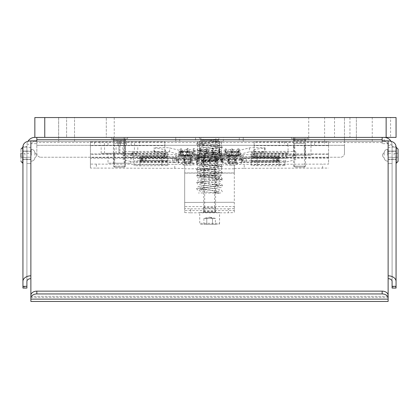 <?xml version="1.0" encoding="UTF-8"?>
<svg xmlns="http://www.w3.org/2000/svg" width="419" height="419" viewBox="0 0 419 419"><rect width="100%" height="100%" fill="white"/><g stroke="black" fill="none" stroke-linecap="round" stroke-linejoin="round"><path stroke-width="0.31" stroke-dasharray="2.1 1.57" d="M396.065 288.073L396.065 286.999L392.095 286.999L392.095 146.451C391.859 144.754 390.539 143.832 388.125 143.675L382.17 143.675L382.17 141.365L384.155 141.365A3.97 3.97 0 0 1 388.125 145.335L388.125 163.578L388.125 145.335C388.004 143.041 386.685 141.716 384.155 141.365L36.83 141.365L36.83 137.395L384.155 137.395L34.845 137.395L36.83 137.395L36.83 145.335L36.83 141.365L34.845 141.365L382.17 141.365L382.17 137.395M175.76 141.365L124.155 141.365L175.76 141.365L124.155 141.365L175.76 141.365L175.76 137.395L124.155 137.395L175.76 137.395L124.155 137.395L175.76 137.395L175.76 141.365M294.845 141.365L243.24 141.365L294.845 141.365L243.24 141.365L294.845 141.365L294.845 137.395L243.24 137.395L294.845 137.395L243.24 137.395L294.845 137.395L294.845 141.365M113.518 141.365L125.428 141.365L113.518 141.365L113.518 137.395L125.428 137.395L113.518 137.395M293.572 141.365L305.482 141.365L293.572 141.365L293.572 137.395L305.482 137.395L293.572 137.395M218.781 141.365L200.219 141.365L218.781 141.365L218.184 140.768L218.184 139.38L200.816 139.38L218.184 139.38L220.169 137.395L198.831 137.395L220.169 137.395M239.27 141.365L223.395 141.365L239.27 141.365L239.27 137.395L223.395 137.395L239.27 137.395M195.605 141.365L179.73 141.365L195.605 141.365L195.605 137.395L179.73 137.395L195.605 137.395M356.37 141.365L372.25 141.365L356.37 141.365L356.37 137.395L372.25 137.395L356.37 137.395L372.25 137.395L356.37 137.395L372.25 137.395L356.37 137.395L356.37 117.55L372.25 117.55L356.37 117.55L372.25 117.55L356.37 117.55L356.37 137.395L356.37 117.55M58.66 141.365L74.54 141.365L58.66 141.365L74.54 141.365L58.66 141.365L58.66 137.395L106.295 137.395L58.66 137.395L58.66 141.365M308.735 141.365L324.615 141.365L308.735 141.365L308.735 137.395L324.615 137.395L308.735 137.395L324.615 137.395L308.735 137.395L308.735 117.55L324.615 117.55L308.735 117.55M124.155 141.365L124.155 137.395L124.155 141.365M243.24 141.365L243.24 137.395L243.24 141.365M305.482 141.365L305.482 137.395M125.428 141.365L125.428 137.395M198.831 137.395L200.816 139.38L200.816 140.768L218.184 140.768L200.816 140.768L200.219 141.365M223.395 141.365L223.395 137.395M179.73 141.365L179.73 137.395M344.46 141.365L344.46 137.395L344.46 145.335L344.46 137.395L396.065 137.395L396.065 117.55L390.581 117.55L390.581 137.395M384.155 141.365L384.155 137.395C389.209 138.102 391.859 140.747 392.095 145.335L392.095 153.275L388.125 153.275M388.125 151.091L388.125 159.424L388.125 151.091L388.125 159.424L388.125 151.091L392.095 151.091L392.095 159.424L392.095 151.091L392.095 159.424L392.095 151.091L392.095 159.424L392.095 151.091L392.095 159.424L392.095 151.091L396.065 151.091L396.065 159.424L396.065 151.091L396.065 159.424L396.065 151.091L388.125 151.091M388.125 159.424L396.065 159.424L388.125 159.424M388.125 147.32L392.095 147.32L392.095 163.578L388.125 163.578L392.095 163.578L392.095 157.245L388.125 157.245L392.095 157.245L392.095 153.275M392.095 147.32L392.095 145.335A7.94 7.94 0 0 0 390.953 141.229M382.17 143.675L382.17 140.868M382.17 142.528L36.83 142.528L36.83 141.365M36.83 142.528L36.83 140.868M388.125 301.45L388.125 296.322L388.125 297.48L388.125 296.322L30.875 296.322L30.875 299.124L30.875 275.828M388.125 140.868L388.125 299.124L388.125 296.322L30.875 296.322L30.875 301.45M388.125 278.635L388.125 275.828M396.065 286.999L396.065 146.451L392.095 146.451L392.095 281.442M392.095 286.999L392.095 288.073M392.095 147.142L396.065 147.142L392.095 147.142M392.095 157.659L396.065 157.659M26.905 288.073L26.905 146.451C27.141 144.754 28.461 143.832 30.875 143.675L36.83 143.675M26.905 157.659L22.935 157.659L22.935 147.142L26.905 147.142L22.935 147.142L22.935 146.451L26.905 146.451L26.905 281.442M26.905 151.091L26.905 159.424L26.905 151.091L26.905 159.424L26.905 151.091L26.905 159.424L26.905 151.091L26.905 159.424L26.905 151.091L30.875 151.091L30.875 159.424L30.875 151.091L30.875 159.424L30.875 151.091L22.935 151.091L22.935 159.424L22.935 151.091L22.935 159.424L22.935 151.091L26.905 151.091M22.935 157.659L22.935 288.073M22.935 159.424L30.875 159.424L22.935 159.424M30.875 295.353L30.875 296.322M388.125 295.353L388.125 296.322M30.875 145.335A3.97 3.97 0 0 1 34.845 141.365A3.97 3.97 0 0 0 30.875 145.335L30.875 163.578L30.875 145.335M390.581 117.55L34.845 117.55L34.845 137.395A7.94 7.94 0 0 0 26.905 145.335L26.905 163.578L26.905 145.335A7.94 7.94 0 0 1 28.047 141.229M26.905 157.245L30.875 157.245L26.905 157.245M344.46 153.275A3.97 3.97 0 0 1 340.495 157.245A3.97 3.97 0 0 0 344.46 153.275L344.46 145.335L344.46 153.275M36.83 145.335L36.83 153.275A3.97 3.97 0 0 0 40.795 157.245A3.97 3.97 0 0 1 36.83 153.275L36.83 145.335L344.46 145.335L36.83 145.335M40.795 157.245L340.495 157.245L40.795 157.245M30.875 147.32L26.905 147.32M30.875 163.578L26.905 163.578L30.875 163.578M324.615 141.365L324.615 117.55M74.54 141.365L74.54 137.395L58.639 137.395L74.519 137.395L58.639 137.395L74.519 137.395L74.54 141.365M372.25 141.365L372.25 117.55M94.537 145.335L328.585 145.335L94.537 145.335L94.537 141.365L90.415 141.365L90.415 168.061L174.765 168.323A9.925 0.435 0 0 1 184.69 168.752L184.69 164.787A9.925 0.435 180 0 0 174.765 164.353L90.415 164.096L90.415 168.061M318.974 141.365L318.974 145.335L284.422 145.335L284.422 141.365L318.974 141.365L284.422 141.365M318.974 145.335L284.422 145.335M139.422 141.365L139.422 145.335L123.94 145.335L126.397 145.335L126.397 141.365L123.94 141.365L139.422 141.365L100.026 141.365L126.397 141.365M139.422 145.335L100.026 145.335L107.971 145.335L107.971 141.365M126.491 141.365L126.491 145.335L107.971 145.335M90.415 141.365L164.845 141.365L164.845 145.623L90.415 145.623L90.415 141.365L90.415 145.335M164.845 145.335L164.845 150.798M164.845 141.365L254.155 141.365L254.155 145.623L254.155 141.365L328.585 141.365L328.585 164.096L244.235 164.353A9.925 0.435 180 0 0 234.31 164.787L234.31 168.752A9.925 0.435 0 0 1 244.235 168.323L244.235 164.353M199.575 154.475L199.575 158.23L219.425 158.23L219.425 145.623L199.575 145.623L199.575 153.983L219.425 153.983L219.425 141.365L219.425 145.623L219.425 141.941L199.575 141.941L199.575 150.798M164.845 154.475L164.845 141.941L90.415 141.941L90.415 158.23L164.845 158.23L164.845 157.659L90.415 157.659L90.415 153.983L164.845 153.983L164.845 154.658L199.575 154.658L199.575 153.983L199.575 157.659L219.425 157.659L219.425 153.983L219.425 154.658L254.155 154.658L254.155 150.798M94.537 141.365L328.585 141.365L328.585 164.096M219.425 145.335L219.425 141.365M254.155 145.335L254.155 141.365M254.155 147.671L254.155 141.941L328.585 141.941L328.585 145.623L254.155 145.623L254.155 151.353M90.415 164.096L90.415 154.265L164.845 154.265L164.845 158.623L199.575 158.623L199.575 154.265L219.425 154.265L219.425 158.623L254.155 158.623L254.155 154.475M219.425 151.353L219.425 147.671M164.845 151.353L164.845 147.671M219.425 154.475L219.425 150.798M184.69 164.787L184.69 168.752M244.235 168.323L328.585 168.061M234.31 164.787L234.31 173.105L184.69 173.105L184.69 210.553L184.69 172.932L234.31 172.932L234.31 168.794L184.69 168.794L184.69 173.105L184.69 164.824L234.31 164.824L234.31 168.752M217.54 160.875A8.04 0.351 180 0 0 209.5 160.524A8.04 0.351 180 0 0 201.46 160.875A8.04 0.351 180 0 0 209.5 161.226A8.04 0.351 180 0 0 217.54 160.875L217.54 156.91A8.04 0.351 180 0 0 209.5 156.559A8.04 0.351 180 0 0 201.46 156.91A8.04 0.351 180 0 0 209.5 157.261A8.04 0.351 180 0 0 217.54 156.91M167.82 165.552L167.82 164.856L161.865 164.599L134.08 164.856L134.08 165.552L140.035 165.809L167.82 165.552L167.82 161.582L134.08 161.582L134.08 160.891L140.035 160.634L161.865 160.634L167.82 160.891L167.82 161.582M161.865 160.011L140.035 160.268L140.035 161.221L145.99 161.483L167.82 161.221L167.82 160.268L161.865 160.011L161.865 156.046L167.82 156.303L167.82 157.256L161.865 157.518L140.035 157.256L140.035 156.303L161.865 156.046M217.54 165.264A8.04 0.351 180 0 1 209.5 165.615A8.04 0.351 180 0 1 201.46 165.264L201.46 165.133A8.04 0.351 180 0 1 209.5 164.782A8.04 0.351 180 0 1 217.54 165.133L217.54 161.168A8.04 0.351 180 0 0 209.5 160.817A8.04 0.351 180 0 0 201.46 161.168L201.46 161.294A8.04 0.351 180 0 0 209.5 161.645A8.04 0.351 180 0 0 217.54 161.294M278.965 164.599L284.92 164.856L284.92 165.552L278.965 165.809L251.18 165.552L251.18 164.856L257.135 164.599L278.965 164.599L278.965 160.634L251.18 160.891L251.18 161.582L257.135 161.844L278.965 161.844L284.92 161.582L284.92 160.891L278.965 160.634M251.18 160.268L278.965 160.268L278.965 161.221L273.01 161.483L251.18 161.221L251.18 156.303L251.18 157.256L257.135 157.518L278.965 157.256L278.965 156.303L273.015 156.046L251.18 156.303M234.609 163.169L228.056 163.169L234.609 163.169L234.609 159.204L228.056 159.204L234.609 159.204L228.056 159.204L234.609 159.204L234.609 155.239L228.056 155.239L234.609 155.239L228.056 155.239L228.056 163.169L234.609 163.169L228.056 163.169L228.056 155.239L234.609 155.239L234.609 163.169M190.944 163.169L184.391 163.169L190.944 163.169L190.944 159.204L184.391 159.204L190.944 159.204L184.391 159.204L190.944 159.204L190.944 155.239L184.391 155.239L190.944 155.239L184.391 155.239L184.391 163.169L184.391 155.239L190.944 155.239L190.944 163.169L184.391 163.169L190.944 163.169M243.24 159.361L243.24 160.226L175.76 160.226L175.76 159.361L243.24 159.361L243.24 155.397L243.24 156.261L175.76 156.261L175.76 155.397L243.24 155.397M234.31 172.932L234.31 210.553L234.31 202.277L184.69 202.45L234.31 202.277L234.31 172.932M234.31 206.588L234.31 212.553L234.31 210.553L184.69 210.553L184.69 212.553L184.69 206.588L234.31 206.588M184.69 212.553L190.645 212.81L190.645 208.845L184.69 208.589M190.645 208.845L228.355 208.845L228.355 212.81L234.31 212.553M234.31 208.589L228.355 208.845M203.545 207.981L203.545 207.635L209.5 207.374L215.455 207.635L215.455 207.981L209.5 208.238L203.545 207.981L203.545 211.946L203.545 207.635M190.645 212.81L228.355 212.81M203.545 211.946L215.455 211.946L215.455 207.981M203.545 211.6L209.5 211.338L215.455 211.6L215.455 211.946M215.455 211.6L215.455 207.635M328.585 154.265L328.585 158.23L254.155 158.23L254.155 154.265L328.585 154.265M328.585 153.983L328.585 157.659L254.155 157.659L254.155 153.983L328.585 153.983M328.585 141.365L328.585 145.335M199.575 145.335L199.575 141.365M199.575 151.353L199.575 147.671M199.575 158.623L199.575 154.658M164.845 158.623L164.845 154.658M287.753 145.335L287.753 141.365M123.94 145.335L123.94 141.365M117.99 145.335L117.99 141.365M131.247 145.335L131.247 141.365M254.155 158.623L254.155 154.658M219.425 158.623L219.425 154.658M251.18 161.221L251.18 157.256M278.965 160.268L278.965 156.303M278.965 161.221L278.965 157.256M284.92 164.856L284.92 160.891M284.92 165.552L284.92 161.582M251.18 165.552L251.18 161.582M251.18 164.856L251.18 160.891M217.54 165.133L217.54 161.168M201.46 165.264L201.46 161.294M201.46 165.133L201.46 161.168M167.82 160.268L167.82 156.303M167.82 161.221L167.82 157.256M140.035 161.221L140.035 157.256M140.035 160.268L140.035 156.303M134.08 165.552L134.08 161.582M134.08 164.856L134.08 160.891M167.82 164.856L167.82 160.891M201.46 160.875L201.46 156.91M243.24 160.226L243.24 156.261M175.76 160.226L175.76 156.261M175.76 159.361L175.76 155.397M219.425 177.09L199.575 177.09L219.425 177.09L221.41 175.105L221.41 141.365L197.59 141.365L221.41 141.365L196.6 144.146L222.4 147.32L196.6 150.494L222.4 153.668L196.6 156.847L204.682 158.047L218.802 159.246L217.508 157.272L215.937 159.246L217.225 161.221L218.802 159.246L222.4 160.021L196.6 163.195L222.4 166.374L196.6 169.548L222.4 172.722L196.6 175.901L222.4 179.075L218.54 178.457L218.425 179.117L222.185 179.997L222.389 179.117L196.6 182.249L222.4 185.428L196.6 188.602L203.424 189.692L216.67 190.786L214.439 192.97L220.766 192.97L198.349 192.97L214.439 192.97M200.916 141.365L218.084 141.365L200.916 141.365L200.916 137.395L218.084 137.395L200.916 137.395M218.084 141.365L218.084 137.395M215.9 137.395L203.1 137.395L203.1 152.327L204.739 153.275L204.739 175.503L214.261 175.503L204.739 175.503L203.147 177.09L215.853 177.09L214.261 175.503L214.261 153.275L204.739 153.275L214.261 153.275L215.9 152.327L203.1 152.327L215.9 152.327L215.9 137.395L203.1 137.395M215.853 177.09L203.147 177.09M197.59 141.365L197.59 175.105L221.41 175.105L197.59 175.105L199.575 177.09M203.545 177.09L215.455 177.09L203.545 177.09L203.545 152.28L215.455 152.28L203.545 152.28M215.455 177.09L215.455 152.28M114.492 167.165L113.497 166.175L113.497 140.569L125.449 140.569L125.449 166.175L113.497 166.175L125.449 166.175L124.453 167.165L114.492 167.165L124.453 167.165L124.433 143.35L114.513 143.35L124.433 143.35M125.826 140.014L125.449 140.569L113.497 140.569L113.12 140.014L125.826 140.014L113.12 140.014M114.115 140.014L124.831 140.014L114.115 140.014L114.115 138.705L124.831 138.705L114.115 138.705M124.831 140.014L124.831 138.705M111.334 138.705L127.612 138.705L111.334 138.705L111.334 137.395L127.612 137.395L111.334 137.395M127.612 138.705L127.612 137.395M114.513 167.165L124.433 167.165L114.513 167.165L114.513 143.35M113.497 143.35L125.449 143.35L113.497 143.35M304.508 167.165L294.547 167.165L293.551 166.175L293.551 140.569L305.503 140.569L305.503 166.175L293.551 166.175L305.503 166.175L304.508 167.165L294.547 167.165L294.567 143.35L304.487 143.35L294.567 143.35M305.88 140.014L305.503 140.569L293.551 140.569L293.174 140.014L305.88 140.014L293.174 140.014M294.169 140.014L304.885 140.014L294.169 140.014L294.169 138.705L304.885 138.705L294.169 138.705M304.885 140.014L304.885 138.705M291.388 138.705L307.666 138.705L291.388 138.705L291.388 137.395L307.666 137.395L291.388 137.395M307.666 138.705L307.666 137.395M304.487 167.165L294.567 167.165L304.487 167.165L304.487 143.35M293.551 143.35L305.503 143.35L293.551 143.35M122.856 153.275L101.162 153.275L137.783 153.275L122.856 153.275L122.856 145.335L101.162 145.335L122.856 145.335M125.433 153.275L113.418 153.275L125.433 153.275M124.815 153.275L118.907 153.275L124.815 153.275M104.546 153.275L104.546 145.335M137.783 153.275L137.783 145.335M134.399 153.275L134.399 145.335M116.089 153.275L116.089 145.335M101.162 153.275L101.162 145.335M125.433 145.335L113.418 145.335L125.433 145.335M124.815 145.335L118.907 145.335L124.815 145.335M125.202 163.195L108.013 163.195L130.932 163.195L125.202 163.195L125.202 153.275L113.743 153.275L130.932 153.275L125.202 153.275L125.202 163.195M114.706 163.195L124.234 163.195L114.706 163.195L114.706 153.275L124.234 153.275L114.706 153.275M124.234 163.195L124.234 153.275M108.013 153.275L113.743 153.275L108.013 153.275L108.013 163.195M113.743 163.195L113.743 153.275L113.743 163.195M130.932 163.195L130.932 153.275M244.429 162.493L244.429 158.529A9.925 0.435 0 0 1 234.724 158.183L220.42 155.25L220.42 159.215L234.724 162.153A9.925 0.435 180 0 0 244.429 162.493L275.864 162.493A9.925 0.435 180 0 0 285.638 162.137L295.835 159.613L295.835 155.742A7.94 0.346 180 0 0 287.895 155.397L262.095 155.397A7.94 0.346 0 0 1 254.202 155.088A138.93 6.06 0 0 1 253.411 154.438A138.93 6.06 0 0 1 264.499 152.066A7.94 0.346 180 0 0 265.133 151.929A7.94 0.346 180 0 0 257.884 151.589A7.94 0.346 180 0 0 249.373 151.872L235.64 155.271L240.014 155.402L240.014 151.437L235.64 151.306L235.64 155.271M244.429 158.529L275.864 158.529A9.925 0.435 0 0 0 285.638 158.173L295.835 155.648L295.835 151.778A7.94 0.346 180 0 0 287.895 151.427L262.095 151.427A7.94 0.346 0 0 1 254.202 151.118A138.93 6.06 0 0 1 253.411 150.473A138.93 6.06 0 0 1 264.499 148.101A7.94 0.346 180 0 0 265.133 147.965A7.94 0.346 180 0 0 257.884 147.619A7.94 0.346 180 0 0 249.373 147.907L235.64 151.306M220.42 155.25A9.925 0.435 180 0 1 220.205 155.161A9.925 0.435 180 0 1 220.352 155.088L231.408 152.348L238.28 152.296L238.28 152.003L226.904 151.83L240.014 151.437M285.91 152.458L252.17 152.338L251.18 152.574L251.18 153.679L255.15 153.852L286.905 153.679L286.905 152.574L285.91 152.458L285.91 154.035L282.935 153.202L255.15 153.202L252.17 154.035L252.17 152.338M276.53 158.057L279.363 158.057L279.363 156.758L242.25 156.884L242.25 157.921L246.22 158.094L276.53 158.057L276.53 159.691L277.975 158.722L277.975 157.685L276.723 158.277L279.363 156.758M231.408 152.348L231.408 156.318L220.352 159.052A9.925 0.435 180 0 0 220.205 159.126A9.925 0.435 180 0 0 220.42 159.215M231.408 156.318L238.28 156.266L238.28 152.003M240.014 155.402L226.904 155.795L238.28 155.973M285.91 156.303L285.91 154.847L282.935 155.564L255.15 155.564L252.17 154.847L252.17 156.423L286.905 156.538L286.905 152.574M252.17 156.423L251.18 156.538L251.18 157.644L255.15 157.816L282.935 157.816L286.905 157.644L286.905 156.538M279.363 162.022L276.53 160.388L277.975 161.085L277.975 160.048L276.723 159.199L276.723 160.723L279.363 160.723L279.363 162.022L274.005 162.059L274.005 158.094M276.723 160.723L242.25 160.849L242.25 161.886L246.22 162.059L274.005 162.059M295.835 151.778L295.835 155.742M295.835 155.648L295.835 159.613M238.846 155.69L238.846 151.725M238.28 156.266L238.28 152.296M285.91 154.847L285.91 156.423M285.91 154.035L285.91 152.338M252.17 152.458L252.17 154.035M251.18 156.538L251.18 152.574M251.18 157.644L251.18 153.679M286.905 157.644L286.905 153.679M252.17 156.303L252.17 154.847M276.53 160.388L276.53 162.022M277.975 161.085L277.975 158.722M242.25 161.886L242.25 157.921M242.25 160.849L242.25 156.884M277.975 160.048L277.975 157.685M276.723 156.758L276.723 158.277M279.363 160.723L276.723 159.199M276.53 159.691L279.363 158.057M174.571 158.529L174.571 162.493A9.925 0.435 180 0 0 184.276 162.153L198.58 159.215L198.58 155.25L184.276 158.183A9.925 0.435 0 0 1 174.571 158.529L143.136 158.529A9.925 0.435 0 0 1 133.362 158.173L123.165 155.648L123.165 151.778A7.94 0.346 0 0 1 131.105 151.427L156.905 151.427A7.94 0.346 180 0 0 164.798 151.118A138.93 6.06 180 0 0 165.589 150.473A138.93 6.06 180 0 0 154.501 148.101A7.94 0.346 0 0 1 153.867 147.965A7.94 0.346 0 0 1 161.116 147.619A7.94 0.346 0 0 1 169.627 147.907L183.36 151.306L178.986 151.437L178.986 155.402L183.36 155.271L183.36 151.306M174.571 162.493L143.136 162.493A9.925 0.435 180 0 1 133.362 162.137L123.165 159.613L123.165 155.742A7.94 0.346 0 0 1 131.105 155.397L156.905 155.397A7.94 0.346 180 0 0 164.798 155.088A138.93 6.06 180 0 0 165.589 154.438A138.93 6.06 180 0 0 154.501 152.066A7.94 0.346 0 0 1 153.867 151.929A7.94 0.346 0 0 1 161.116 151.589A7.94 0.346 0 0 1 169.627 151.872L183.36 155.271M198.58 159.215A9.925 0.435 0 0 0 198.795 159.126A9.925 0.435 0 0 0 198.648 159.052L187.592 156.318L180.72 156.266L180.72 155.973L192.096 155.795L178.986 155.402M133.09 156.423L167.82 156.538L167.82 157.644L163.85 157.816L132.095 157.644L132.095 156.538L133.09 156.423L133.09 154.847L136.065 155.564L163.85 155.564L166.83 154.847L166.83 156.303M142.47 162.022L139.637 162.022L139.637 160.723L176.75 160.849L176.75 161.886L172.78 162.059L142.47 162.022L142.47 160.388L141.025 161.085L141.025 160.048L142.277 159.199L139.637 160.723M187.592 156.318L187.592 152.348L198.648 155.088A9.925 0.435 0 0 1 198.795 155.161A9.925 0.435 0 0 1 198.58 155.25M187.592 152.348L180.72 152.296L180.72 152.003L180.72 155.973M178.986 151.437L192.096 151.83L180.72 152.003M133.09 152.338L133.09 154.035L136.065 153.202L163.85 153.202L166.83 154.035L166.83 152.338L133.09 152.338L132.095 152.574L132.095 156.538M166.83 152.458L167.82 152.574L167.82 153.679L163.85 153.852L136.065 153.852L132.095 153.679L132.095 152.574M139.637 158.057L142.47 159.691L141.025 158.722L141.025 157.685L142.277 158.277L142.277 156.758L139.637 156.758L139.637 158.057L144.995 158.094L144.995 162.059M142.277 156.758L176.75 156.884L176.75 157.921L172.78 158.094L144.995 158.094M123.165 155.742L123.165 151.778M123.165 159.613L123.165 155.648M180.154 151.725L180.154 155.69M180.72 152.296L180.72 156.266M133.09 154.035L133.09 152.458M133.09 154.847L133.09 156.303M166.83 156.423L166.83 154.847M167.82 152.574L167.82 156.538M167.82 153.679L167.82 157.644M132.095 153.679L132.095 157.644M166.83 152.338L166.83 154.035M142.47 159.691L142.47 158.057M141.025 158.722L141.025 161.085M176.75 157.921L176.75 161.886M176.75 156.884L176.75 160.849M141.025 157.685L141.025 160.048M142.277 160.723L142.277 159.199M139.637 156.758L142.277 158.277M142.47 160.388L139.637 162.022M178.023 163.253L178.023 161.268L178.023 163.253L181.165 148.572L184.339 163.258L187.513 148.572L190.687 163.258L193.866 148.572L197.04 163.258L198.637 155.852L197.648 155.858L199.627 155.858L198.637 155.852L200.214 148.572L203.393 163.258L206.567 148.572L209.741 163.258L212.92 148.572L216.094 163.258L219.268 148.572L222.447 163.258L222.201 161.31L222.505 161.263L222.908 163.159L222.505 163.242L225.621 148.572L228.795 163.258L231.974 148.572L235.148 163.258L238.322 148.572L241.674 163.148L241.674 161.195L241.674 163.148M178.023 161.268L181.165 150.557L184.339 161.273L187.513 150.557L190.687 161.273L193.866 150.557L197.04 161.273L200.214 150.557L203.393 161.273L206.567 150.557L209.741 161.273L212.92 150.557L216.094 161.273L219.268 150.557L222.447 161.273L225.621 150.557L228.795 161.273L231.974 150.557L235.148 161.273L238.322 150.557L241.674 161.195M217.749 141.365L201.733 141.365L217.749 141.365L200.57 144.146L218.43 147.32L200.57 150.494L218.43 153.668L200.57 156.847L206.164 158.047L215.937 159.246L218.43 160.021L200.57 163.195L218.43 166.374L200.57 169.548L218.43 172.722L200.57 175.901L218.43 179.075L200.57 182.249L218.43 185.428L200.57 188.602L218.43 191.776L212.92 192.97M119.902 141.365L118.907 142.355L118.907 152.28L119.902 153.275L119.902 141.365L123.872 141.365L119.928 141.365L118.954 142.355L118.954 152.28L119.928 153.275L119.928 141.365M231.33 151.903L234.609 151.762L231.33 151.62C235.494 151.652 237.164 152.28 236.347 153.501C237.102 154.758 235.431 155.381 231.33 155.381C227.234 155.381 225.563 154.758 226.318 153.501C225.501 152.28 227.171 151.652 231.33 151.615L228.056 151.762L231.33 151.903M234.609 149.745L228.056 149.745L234.609 149.745L234.609 151.762M224.49 163.18A6.845 0.299 0 0 0 231.33 163.468A6.845 0.299 180 0 0 238.175 163.18A6.845 0.299 180 0 0 231.33 162.871A6.845 0.299 0 0 0 224.49 163.18C228.36 166.249 227.046 164.531 231.33 165.102C235.619 164.531 234.305 166.249 238.175 163.18M231.33 165.007L232.524 164.955L231.33 165.007M230.141 161.682L232.524 161.682L230.141 161.682L230.141 164.955M187.67 151.903L190.944 151.762L187.67 151.62C191.829 151.652 193.499 152.28 192.682 153.501C193.437 154.758 191.766 155.381 187.67 155.381C183.569 155.381 181.898 154.758 182.653 153.501C181.836 152.28 183.506 151.652 187.67 151.615L184.391 151.762L187.67 151.903M190.944 149.745L184.391 149.745L190.944 149.745L190.944 151.762M180.825 163.18A6.845 0.299 0 0 0 187.67 163.468A6.845 0.299 180 0 0 194.51 163.18A6.845 0.299 180 0 0 187.67 162.871A6.845 0.299 0 0 0 180.825 163.18C184.695 166.249 183.381 164.531 187.67 165.102C191.954 164.531 190.64 166.249 194.51 163.18M187.67 165.007L186.476 164.955L187.67 165.007M186.476 161.682L188.859 161.682L186.476 161.682L186.476 164.955M305.257 155.26L288.068 155.26L310.987 155.26L305.257 155.26L305.257 145.335L293.798 145.335L310.987 145.335L305.257 145.335L305.257 155.26M294.767 155.26L304.294 155.26L294.767 155.26L294.767 145.335L304.294 145.335L294.767 145.335M304.294 155.26L304.294 145.335M288.068 145.335L293.798 145.335L288.068 145.335L288.068 155.26M293.798 155.26L293.798 145.335L293.798 155.26M310.987 155.26L310.987 145.335M203.189 212.423L216.089 212.423L203.189 212.423A0.498 0.498 -90 0 0 203.686 211.925L203.686 169.753L215.591 169.753L203.686 169.753L204.676 168.757L214.601 168.757L204.676 168.757L204.676 212.423L214.601 212.423L204.676 212.423M216.089 212.423A0.498 0.498 90 0 1 215.591 211.925L215.591 169.753L214.601 168.757L214.601 212.423M199.716 212.423L219.561 212.423L219.561 223.337L199.716 223.337L219.561 223.337A0.99 0.99 0 0 1 218.571 224.333L200.706 224.333A0.99 0.99 0 0 1 199.716 223.337L199.716 212.423L219.561 212.423M200.706 224.333L218.571 224.333M203.906 224.333L203.906 218.378L209.636 217.189L206.771 218.378L206.771 224.333L203.906 224.333L215.366 224.333L203.906 224.333L206.771 224.333L206.771 218.378L215.366 218.378L203.906 218.378L206.771 218.378L209.636 217.189L212.501 218.378L209.636 217.189L215.366 218.378L215.366 224.333M212.501 224.333L212.501 218.378L212.501 224.333M214.601 168.757L204.676 168.757L214.601 168.757M215.591 212.423L203.686 212.423L215.591 212.423M394.08 155.26L394.08 153.275L394.08 155.26M398.05 161.409L398.05 149.106M396.065 155.26L396.264 163.195L396.264 147.32L396.264 163.195L396.264 147.32L396.065 155.26M388.125 155.26L388.125 149.305L388.125 155.26M384.155 155.26L384.155 152.862L384.155 155.26M24.92 155.26L24.92 153.275L24.92 155.26M20.95 157.245L24.92 157.245L20.95 157.245L20.95 155.26L20.95 161.409L20.95 149.106L20.95 157.245L20.95 153.275L20.95 157.245L20.95 153.275L24.92 153.275L20.95 153.275M22.935 163.195L22.736 147.32L22.935 163.195M30.875 155.26L30.875 149.305L30.875 155.26M34.845 155.26L34.845 152.862L34.845 155.26M74.519 117.55L58.639 117.55L74.519 117.55L58.639 117.55L74.519 117.55L74.519 137.395L74.519 117.55M66.6 117.55L114.235 117.55L58.66 117.55L66.6 117.55L66.6 137.395L66.6 117.55M34.845 137.395L344.46 137.395L344.46 117.55L344.46 137.395M106.295 137.395L114.235 137.395L106.295 137.395L106.295 117.55L106.295 137.395M58.639 117.55L58.639 137.395L58.639 117.55M388.125 145.335L392.095 145.335M388.125 299.124L30.875 299.124M30.875 140.868L30.875 278.635M22.935 286.999L26.905 286.999M26.905 153.275L30.875 153.275M96.37 164.353L96.37 168.323M322.63 168.323L322.63 164.353M324.463 141.365L324.463 145.335M311.029 145.335L311.029 141.365M314.611 145.335L314.611 141.365M120.436 145.335L120.436 141.365M134.578 145.335L134.578 141.365M104.389 145.335L104.389 141.365M174.765 168.323L174.765 164.353M257.135 160.011L257.135 156.046M273.015 160.011L273.015 156.046M273.01 161.483L273.01 157.518M257.135 161.483L257.135 157.518M257.135 164.599L257.135 160.634M278.965 165.809L278.965 161.844M257.135 165.809L257.135 161.844M161.865 161.483L161.865 157.518M145.99 161.483L145.99 157.518M145.99 160.011L145.99 156.046M161.865 165.809L161.865 161.844M140.035 165.809L140.035 161.844M140.035 164.599L140.035 160.634M161.865 164.599L161.865 160.634M234.724 162.153L234.724 158.183M220.352 155.088L220.352 159.052M249.373 147.907L249.373 151.872M264.499 148.101L264.499 152.066M254.202 151.118L254.202 155.088M262.095 151.427L262.095 155.397M287.895 151.427L287.895 155.397M285.638 162.137L285.638 158.173M275.864 162.493L275.864 158.529M229.287 155.69L229.287 151.725M228.874 155.899L228.874 151.935M282.935 155.564L282.935 153.202M255.15 155.564L255.15 153.202M255.15 157.816L255.15 153.852M282.935 157.816L282.935 153.852M246.22 162.059L246.22 158.094M246.22 160.676L246.22 156.711M274.005 160.676L274.005 156.711M184.276 158.183L184.276 162.153M198.648 159.052L198.648 155.088M169.627 151.872L169.627 147.907M154.501 152.066L154.501 148.101M164.798 155.088L164.798 151.118M156.905 155.397L156.905 151.427M131.105 155.397L131.105 151.427M133.362 158.173L133.362 162.137M143.136 158.529L143.136 162.493M189.713 151.725L189.713 155.69M190.126 151.935L190.126 155.899M136.065 153.202L136.065 155.564M163.85 153.202L163.85 155.564M163.85 153.852L163.85 157.816M136.065 153.852L136.065 157.816M172.78 158.094L172.78 162.059M172.78 156.711L172.78 160.676M144.995 156.711L144.995 160.676M231.33 165.096L231.33 164.814L231.33 165.096M187.67 165.096L187.67 164.814L187.67 165.096M203.686 211.925L215.591 211.925L203.686 211.925M387.727 155.26L387.727 149.305L387.727 155.26M31.273 155.26L31.273 149.305L31.273 155.26M349.949 117.55L349.949 137.395M334.54 117.55L334.54 137.395M44.765 117.55L44.765 137.395M30.875 297.48L388.125 297.48M279.578 141.365L279.578 145.335M100.026 141.365L100.026 145.335M125.527 153.275L125.527 145.335M113.418 153.275L113.418 145.335M124.862 153.275L124.862 145.335M118.907 153.275L118.907 145.335M220.205 155.161L220.205 159.126M265.133 147.965L265.133 151.929M253.411 150.473L253.411 154.438M226.904 155.795L226.904 151.83M198.795 159.126L198.795 155.161M153.867 151.929L153.867 147.965M165.589 154.438L165.589 150.473M192.096 151.83L192.096 155.795M177.986 161.273L178.552 161.524L178.017 159.56M177.986 163.258L179.06 162.614L179.934 159.67L181.726 150.306L180.599 150.306L182.747 161.273L184.339 163.258L185.591 162.268L188.079 150.306L186.947 150.306L189.095 161.252L190.687 163.258L191.96 162.237L194.432 150.306L193.3 150.306L195.479 161.388L197.04 163.258C198.25 162.069 197.878 165.615 199.627 155.858L200.78 150.306L199.654 150.306L201.858 161.488L203.393 163.258L204.472 162.598L207.133 150.306L206.001 150.306L208.212 161.483L209.741 163.258L210.82 162.603L211.663 159.807L213.486 150.306L212.354 150.306L214.486 161.215L216.094 163.258L217.162 162.619L217.697 161.226C218.875 155.171 219.771 149.101 219.834 150.306L218.702 150.306L220.928 161.53L222.447 163.258L222.908 163.159C223.343 163.342 223.825 162.247 224.348 159.88C225.867 150.369 226.234 149.96 226.187 150.306L225.055 150.306L227.213 161.299L228.795 163.258L230.062 162.242L232.535 150.306L231.408 150.306L233.865 162.211L235.148 163.258L236.421 162.232L238.888 150.306L237.756 150.306L239.914 161.299C240.469 162.933 240.998 163.588 241.496 163.258M242.062 161.524L239.888 150.452C239.212 148.829 238.689 148.2 238.322 148.572L237.254 149.211L236.714 150.625C235.515 156.832 234.63 162.755 234.582 161.524L235.714 161.524L233.556 150.526L231.974 148.572L230.701 149.588L228.229 161.524L229.361 161.524L227.229 150.615L225.621 148.572L224.359 149.573L221.881 161.524L223.008 161.524L220.808 150.358L219.268 148.572L218.011 149.567C216.728 153.925 215.775 162.635 215.528 161.524L216.66 161.524L214.439 150.301L212.92 148.572L211.815 149.264L210.893 152.584C209.641 160.65 208.992 162.483 209.175 161.524L210.307 161.524L208.447 151.825C208.044 149.421 207.415 148.336 206.567 148.572L205.478 149.243L204.849 151.07L202.827 161.524L203.959 161.524L202.147 152.071C201.691 149.405 201.047 148.237 200.214 148.572C199.481 149.761 199.481 145.43 197.642 155.858L196.474 161.524L197.606 161.524L195.448 150.521C194.73 148.813 194.201 148.158 193.866 148.572L192.798 149.211L192.253 150.636C191.048 156.9 190.163 162.776 190.126 161.524L191.253 161.524L189.435 152.018C188.99 149.405 188.346 148.253 187.513 148.572L186.256 149.567L183.773 161.524L184.905 161.524L182.721 150.431L181.16 148.572L179.903 149.567L177.42 161.524M241.674 158.455L240.935 161.524L241.496 161.273M209.51 141.365C218.933 142.209 219.965 142.669 219.383 142.565L218.43 140.967M222.4 179.075L221.232 177.185L215.486 176.085L199.617 174.299L200.57 175.901L199.617 177.499C198.91 177.604 200.298 177.101 210.558 176.2C219.697 175.352 220.755 174.943 220.965 174.749L222.4 172.722L221.216 170.821C220.41 169.784 208.117 169.281 200.753 168.197L199.617 167.951L200.57 169.548L199.617 171.146C198.81 171.277 200.146 170.758 211.239 169.784C218.723 168.993 221.955 168.538 220.949 168.407L222.4 166.374L221.269 164.499L215.397 163.373L199.617 161.598L200.57 163.195L199.617 164.798C198.842 164.924 200.041 164.421 211.024 163.452C219.917 162.619 220.776 162.211 220.949 162.053L222.4 160.021C223.662 159.267 222.033 158.351 217.508 157.272L199.617 155.25L200.57 156.847L199.617 158.445C198.999 158.555 199.978 158.089 209.814 157.214C219.844 156.297 220.871 155.863 220.981 155.69L222.4 153.668L221.248 151.788C220.74 150.824 210.27 150.369 201.434 149.248L199.617 148.897L200.57 150.494L199.617 152.092C198.983 152.202 200.046 151.73 209.977 150.845C219.713 149.955 220.818 149.531 220.965 149.347L222.4 147.32C222.704 146.388 221.724 145.576 219.462 144.874L199.617 142.544L200.57 144.146L199.617 145.744C198.952 145.854 200.135 145.367 210.186 144.476C215.455 144.078 219.043 143.586 220.944 143.005L222.4 140.967M219.163 139.433C218.98 139.773 209.594 140.48 201.429 141.402L198.025 142.12L196.6 144.146L198.454 146.325L219.383 148.918L218.43 147.32L219.383 145.723C219.975 145.613 218.99 146.074 209.395 146.933C199.397 147.844 198.177 148.279 198.051 148.462L196.6 150.494L197.773 152.39L200.533 153.108L219.383 155.271L218.43 153.668L219.383 152.071C220.022 151.971 218.807 152.453 208.971 153.323C199.229 154.218 198.171 154.642 198.03 154.826L196.6 156.847L197.003 158.078L197.737 158.722L201.665 159.618L219.383 161.619L218.43 160.021L219.383 158.424C220.075 158.303 219.017 158.785 208.61 159.707C199.172 160.577 198.197 161.001 198.067 161.158L196.6 163.195C196.354 164.133 197.297 164.945 199.423 165.62L219.383 167.972L218.43 166.374L219.383 164.777C218.011 165.405 202.864 166.38 199.381 167.134L198.035 167.521L196.6 169.548L197.747 171.434L202.419 172.413L219.383 174.325L218.43 172.722L219.383 171.125C220.111 171.004 218.901 171.502 208.327 172.439C199.088 173.293 198.197 173.712 198.056 173.864L196.6 175.901L197.784 177.803L203.241 178.861L219.383 180.673L218.43 179.075M222.4 191.776L221.232 189.886L216.607 188.917L199.617 187.005L200.57 188.602L199.617 190.2L220.509 187.618C222.112 186.665 222.746 185.931 222.4 185.428L221.237 183.538L216.743 182.579L199.617 180.652L200.57 182.249L199.617 183.852L220.488 181.275L222.185 179.997M218.54 178.457L219.383 177.478C219.996 177.399 218.399 177.897 209.076 178.719C199.758 179.573 198.302 179.981 198.04 180.222L196.6 182.249L197.737 184.124L200.9 184.92L219.383 187.026L218.43 185.428L219.383 183.826L198.501 186.408L196.6 188.602L197.763 190.493L202.058 191.42L219.383 193.379L218.43 191.776L219.383 190.179M123.872 141.365L124.862 142.355L124.862 152.28L123.872 153.275M123.673 141.365L123.673 153.275M228.056 149.745L228.056 151.762M232.524 161.682L232.524 164.955M184.391 149.745L184.391 151.762M188.859 161.682L188.859 164.955M394.08 153.275L398.05 153.275L394.08 153.275M394.08 157.245L398.05 157.245L394.08 157.245M388.125 151.29L396.065 151.29L388.125 151.29M388.125 159.23L396.065 159.23L388.125 159.23M387.727 149.305L388.125 149.305L387.727 149.305C385.569 149.515 384.375 150.704 384.155 152.862A2.598 2.598 0 0 0 384.155 157.654C384.375 159.817 385.569 161.001 387.727 161.21L388.125 161.21L387.727 161.21C385.569 161.001 384.375 159.817 384.155 157.654A2.598 2.598 0 0 1 384.155 152.862C384.375 150.704 385.569 149.515 387.727 149.305M30.875 151.29L22.935 151.29L30.875 151.29M30.875 159.23L22.935 159.23L30.875 159.23M31.273 149.305L30.875 149.305L31.273 149.305C33.431 149.515 34.625 150.704 34.845 152.862A2.598 2.598 0 0 1 36.432 155.26A2.598 2.598 0 0 0 34.845 152.862C34.625 150.704 33.431 149.515 31.273 149.305M31.273 161.21L30.875 161.21L31.273 161.21C33.431 161.001 34.625 159.817 34.845 157.654A2.598 2.598 0 0 0 36.432 155.26A2.598 2.598 0 0 1 34.845 157.654C34.625 159.817 33.431 161.001 31.273 161.21M58.66 117.55L58.66 137.395M114.235 117.55L114.235 137.395"/><path stroke-width="0.63" d="M390.953 141.229A7.94 7.94 0 0 0 384.155 137.395M382.17 137.395L382.17 140.868L388.125 140.868L388.125 296.322M36.83 137.395L36.83 140.868L30.875 140.868L30.875 296.322M36.83 291.142L382.17 291.142A5.955 4.211 0 0 1 388.125 295.353L388.125 301.45L30.875 301.45L30.875 295.353A5.955 4.211 0 0 1 36.83 291.142L36.83 293.949A5.955 4.211 180 0 0 30.875 298.16M388.125 140.868C392.949 141.193 395.594 143.052 396.065 146.451L396.065 288.073L392.095 288.073L392.095 281.442A3.97 2.807 180 0 0 388.125 278.635M396.065 281.442A7.94 5.615 180 0 0 388.125 275.828M26.905 286.329L26.905 288.073L22.935 288.073L22.935 286.329L26.905 286.329L26.905 281.442A3.97 2.807 0 0 1 30.875 278.635M30.875 140.868C26.051 141.193 23.406 143.052 22.935 146.451L22.935 281.442A7.94 5.615 0 0 1 30.875 275.828M22.935 281.442L22.935 286.329M388.125 298.16A5.955 4.211 180 0 0 382.17 293.949L36.83 293.949M28.047 141.229A7.94 7.94 0 0 1 34.845 137.395L396.065 137.395L396.065 117.55L34.845 117.55L34.845 137.395M398.05 153.275L398.05 161.409L398.05 157.245L398.05 161.409L396.264 163.195L396.264 147.32L398.05 149.106L398.05 153.275M398.05 161.409L396.065 163.195L396.065 147.32L398.05 149.106M20.95 157.245L20.95 153.275M22.935 155.26L22.935 163.195L20.95 161.409L22.736 163.195L22.736 147.32L20.95 149.106L22.935 147.32L22.935 155.26M382.17 139.721L36.83 139.721M396.065 286.329L392.095 286.329M388.125 299.124L30.875 299.124M382.17 291.142L382.17 293.949M44.765 117.55L44.765 137.395M386.14 117.55L386.14 137.395"/></g></svg>

